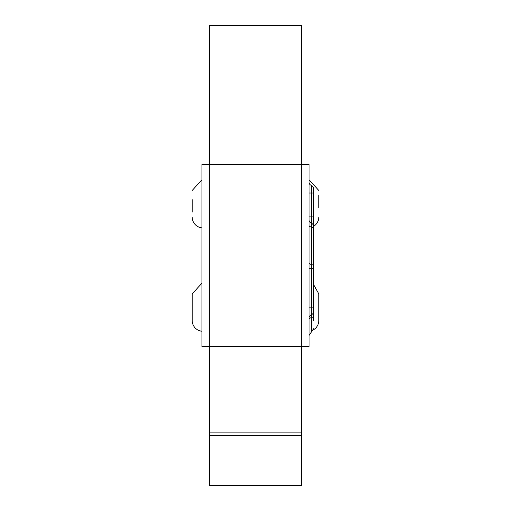 <?xml version="1.0" encoding="UTF-8"?>
<svg xmlns="http://www.w3.org/2000/svg" width="511" height="511" viewBox="0 0 511 511"><rect width="100%" height="100%" fill="white"/><g stroke="black" fill="none" stroke-linecap="round" stroke-linejoin="round"><path stroke-width="0.77" d="M301.49 346.56L301.49 485.45L209.51 485.45L209.51 346.56M209.51 164.44L209.51 25.55L301.49 25.55L301.49 164.44M201.966 331.243A10.744 10.744 0 0 1 192.219 320.55L192.219 293.838L201.966 283.139M313.454 329.825A10.744 10.744 0 0 0 318.781 320.55L318.781 293.838L313.633 284.665M318.781 298.909L318.781 320.55M301.675 164.44L201.966 164.44L201.966 346.56L309.034 346.56L309.034 164.44L301.675 164.44L301.675 346.56M309.034 181.999A3.679 3.679 0 0 0 311.333 185.41A3.679 3.679 0 0 1 313.633 188.821A3.679 3.679 0 0 0 311.333 185.41L311.333 193.037L313.633 193.037L313.633 188.821M309.034 193.037L311.333 193.037L311.333 223.205A3.679 3.679 0 0 1 313.633 226.616L313.633 193.037M313.633 320.806L313.633 311.359A3.679 3.679 0 0 1 311.333 314.77A3.679 3.679 0 0 0 309.034 318.181A3.679 3.679 0 0 1 311.333 314.77L311.333 332.105L313.633 328.694M309.034 219.794A3.679 3.679 0 0 0 311.333 223.205A3.679 3.679 0 0 1 313.633 226.616L313.633 268.262L311.333 268.262L311.333 314.77A3.679 3.679 0 0 0 313.633 311.359L313.633 268.262M309.034 216.115L313.633 216.115L313.633 262.66M209.51 432.102L301.49 432.102M301.49 435.596L209.51 435.596M318.781 207.951L318.781 195.521M313.633 226.335A10.744 10.744 0 0 0 318.781 217.162M192.219 199.667L192.219 212.091M201.966 227.861A10.744 10.744 0 0 1 192.219 217.162M313.633 315.574A3.679 2.204 180 0 1 311.333 317.618A3.679 2.204 180 0 0 309.034 319.656M313.633 311.359A3.679 3.679 0 0 1 311.333 314.77M311.333 223.205L311.333 227.031A3.679 1.833 0 0 1 313.633 228.73M313.633 307.143L309.034 307.143M309.034 225.332A3.679 1.833 -0 0 0 311.333 227.031L311.333 264.462A3.679 1.833 -0 0 1 313.633 266.161M309.034 262.756A3.679 1.833 -0 0 0 311.333 264.462L311.333 268.262L309.034 268.262M209.325 164.44L209.325 346.56M311.333 332.112L309.034 335.523M309.034 179.757L318.781 190.45M201.966 179.757L192.219 190.45"/></g></svg>
